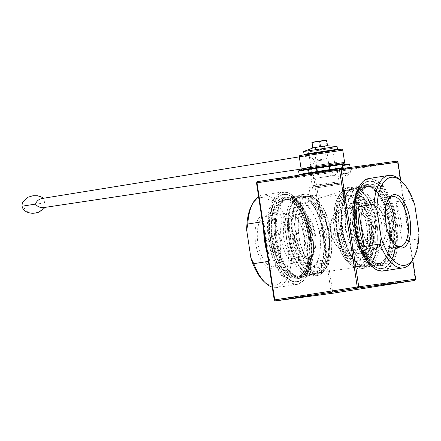 <?xml version="1.0" encoding="UTF-8"?>
<svg xmlns="http://www.w3.org/2000/svg" width="441" height="441" viewBox="0 0 441 441"><rect width="100%" height="100%" fill="white"/><g stroke="black" fill="none" stroke-linecap="round" stroke-linejoin="round"><path stroke-width="0.33" stroke-dasharray="2.21 1.65" d="M311.925 142.283L326.428 140.089M322.713 140.707L326.279 140.811L326.395 140.1M315.464 141.804L318.815 141.974L322.184 140.789M311.809 142.994L314.968 141.875M327.024 145.739L326.279 140.811M326.897 145.762L319.56 146.903L318.815 141.974M319.56 146.903L313.165 147.834M323.755 159.907L318.253 160.711L323.755 159.907M318.005 147.029L324.477 146.087L318.005 147.029M319.923 159.736L326.401 158.793L319.923 159.736M342.437 164.995L349.421 163.969M344.156 173.853L350.771 172.883L344.156 173.853M348.759 172.651L341.918 173.655L348.759 172.651M342.519 165.551L349.652 164.504M340.799 165.27L341.141 168.528M317.283 187.739L339.377 184.31L317.283 187.739M315.106 188.092L342.723 183.803L315.106 188.092M317.112 186.626L339.212 183.197L317.112 186.626M314.935 186.978L342.558 182.69L314.935 186.978M329.477 176.202L330.557 176.058A54.061 20.87 -131.7 0 0 329.807 175.033L328.721 175.176A44.354 17.122 -131.7 0 1 329.477 176.202L313.59 178.517L335.551 175.198L329.592 176.185L330.673 176.042L329.923 175.016L328.843 175.16L329.592 176.185M316.032 147.344L324.615 146.065L316.032 147.344M313.336 147.768L326.698 145.745M309.753 153.959L333.677 150.392L309.753 153.959M334.862 150.287L304.698 154.78L334.862 150.287M316.059 150.756L325.678 149.323L316.059 150.756M309.902 151.654L332.784 148.248L309.902 151.654M316.456 150.127L325.039 148.849L316.456 150.127M310.155 153.33L333.038 149.918L310.155 153.33M337.497 149.251L304.058 154.306M303.634 151.517L337.078 146.462M316.693 165.403L334.598 162.746L316.693 165.403L315.006 154.251L332.911 151.599L315.006 154.251M334.598 162.746L332.911 151.599M328.738 163.787L327.051 152.641M310.833 166.444L309.147 155.298M310.288 166.533L336.648 162.486L310.288 166.533M327.327 152.608L307.096 155.557L327.327 152.608M42.264 198.456L43.929 198.803L45.164 206.807L43.753 207.573M35.286 213.058C29.586 214.039 25.606 211.713 23.34 206.079L22.05 206.223M300.911 167.453L303.601 168.71L301.159 169.074M303.204 168.754C306.241 168.473 313.325 165.149 314.389 161.704C314.824 157.376 305.023 156.202 301.947 156.439L299.522 158.258M327.161 151.489L306.925 154.438L327.161 151.489M309.472 168.942L338.275 164.521L309.472 168.942M328.462 235.726L320.304 236.999A5.639 2.541 81.1 0 0 319.345 230.649L327.503 229.381A32.695 14.74 81.1 0 0 317.978 207.088L317.944 205.848A5.639 2.541 81.1 0 0 316.169 204.144L315.012 204.244A32.695 14.74 81.1 0 0 308.408 202.193A32.695 14.74 81.1 0 0 302.956 205.859L302.818 205.93A5.639 2.541 81.1 0 0 301.616 208.031L300.955 209.365A32.695 14.74 81.1 0 0 298.419 233.267L298.811 234.507A5.639 2.541 81.1 0 0 299.384 238.305L299.378 239.617A32.695 14.74 81.1 0 0 308.898 261.91L309.929 262.996A5.639 2.541 81.1 0 0 311.704 264.694L311.864 264.754A32.695 14.74 81.1 0 0 318.468 266.805A32.695 14.74 81.1 0 0 323.92 263.139L316.004 264.396A5.639 2.541 81.1 0 0 317.774 260.901L325.927 259.633A32.695 14.74 81.1 0 0 328.462 235.726L329.063 234.336A5.639 2.541 81.1 0 0 328.49 230.538L327.503 229.381M319.345 230.649A32.695 14.74 -98.9 0 1 320.304 236.999M306.859 205.512L315.359 204.177L307.041 205.473A5.639 2.541 81.1 0 0 306.859 205.512A32.695 14.74 -98.9 0 1 309.825 208.356A5.639 2.541 81.1 0 0 307.041 205.473M317.978 207.088L309.825 208.356M316.169 204.144A33.257 14.994 -98.9 0 0 302.818 205.93L294.803 207.127A5.639 2.541 81.1 0 0 294.571 207.138A5.639 2.541 81.1 0 0 292.796 210.633L300.955 209.365M292.796 210.633A32.695 14.74 -98.9 0 1 294.803 207.127M291.225 240.885A32.695 14.74 -98.9 0 1 290.674 237.721A32.695 14.74 -98.9 0 1 290.266 234.54A5.639 2.541 81.1 0 0 291.225 240.885L299.378 239.617M308.898 261.91L300.745 263.178A5.639 2.541 81.1 0 0 303.529 266.066A5.639 2.541 81.1 0 0 303.711 266.022L311.704 264.694A33.257 14.994 -98.9 0 0 325.056 262.908A5.639 2.541 81.1 0 0 326.257 260.807L325.927 259.633M303.711 266.022A32.695 14.74 -98.9 0 1 300.745 263.178M317.774 260.901A32.695 14.74 -98.9 0 1 315.767 264.407L325.056 262.908M329.063 234.336A33.257 14.994 -98.9 0 1 326.257 260.807M294.66 237.197A23.114 10.419 -98.9 0 1 296.721 216.911A23.114 10.419 -98.9 0 1 310.569 219.877A23.114 10.419 -98.9 0 1 315.15 249.303A23.114 10.419 -98.9 0 1 302.857 256.337A23.114 10.419 -98.9 0 1 294.66 237.197M290.376 237.771A32.695 14.74 81.1 0 0 310.017 268.122A32.695 14.74 81.1 0 0 319.549 233.548A32.695 14.74 81.1 0 0 299.957 203.505A32.695 14.74 81.1 0 0 290.376 237.771M267.196 253.448A46.79 21.091 -98.9 0 0 269.699 261.177L263.707 221.547L262.401 221.746M263.591 229.623A46.79 21.091 -98.9 0 1 263.707 221.547M269.699 261.177L268.393 261.381M307.487 256.122L301.495 216.492A46.79 21.091 -98.9 0 1 306.506 236.034A46.79 21.091 -98.9 0 1 307.487 256.122L291.578 258.597L288.684 252.925L284.5 225.257L285.586 218.968L301.495 216.492M317.944 205.848A33.257 14.994 -98.9 0 1 328.49 230.538M309.929 262.996A33.257 14.994 -98.9 0 1 299.384 238.305M298.811 234.507A33.257 14.994 -98.9 0 1 301.616 208.031M331.042 232.131A38.279 17.254 -98.9 0 1 327.63 265.725A38.279 17.254 -98.9 0 1 304.692 260.818A38.279 17.254 -98.9 0 1 297.102 212.082A38.279 17.254 -98.9 0 1 317.465 200.435A38.279 17.254 -98.9 0 1 331.042 232.131M323.341 233.339A38.841 17.508 -98.9 0 1 311.958 274.037A38.841 17.508 -98.9 0 1 288.679 238.355A38.841 17.508 -98.9 0 1 300.007 197.281A38.841 17.508 -98.9 0 1 323.341 233.339M323.518 233.317A39.232 17.69 -98.9 0 1 320.017 267.748A39.232 17.69 -98.9 0 1 296.506 262.715A39.232 17.69 -98.9 0 1 288.728 212.766A39.232 17.69 -98.9 0 1 309.599 200.826A39.232 17.69 -98.9 0 1 323.518 233.317M310.243 235.428A44.028 19.845 81.1 0 0 294.627 198.968A44.028 19.845 81.1 0 0 271.204 212.369A44.028 19.845 81.1 0 0 279.936 268.42A44.028 19.845 81.1 0 0 306.319 274.065A44.028 19.845 81.1 0 0 310.243 235.428M309.847 235.494A44.254 19.95 -98.9 0 1 296.881 281.86A44.254 19.95 -98.9 0 1 270.361 241.205A44.254 19.95 -98.9 0 1 283.265 194.409A44.254 19.95 -98.9 0 1 309.847 235.494M310.729 235.373A46.222 20.837 81.1 0 0 294.329 197.094A46.222 20.837 81.1 0 0 269.743 211.162A46.222 20.837 81.1 0 0 278.905 270.013A46.222 20.837 81.1 0 0 306.605 275.939A46.222 20.837 81.1 0 0 310.729 235.373M251.767 205.203A44.535 20.077 -98.9 0 1 284.5 225.257M258.591 196.581A46.79 21.091 -98.9 0 1 262.489 195.082A46.79 21.091 -98.9 0 1 285.586 218.968M291.578 258.597A46.79 21.091 -98.9 0 1 276.887 287.543A46.79 21.091 -98.9 0 1 272.295 287.179M288.684 252.925A44.535 20.077 -98.9 0 1 263.591 281.16M279.754 240.009A26.978 12.161 -98.9 0 1 277.345 263.679A26.978 12.161 -98.9 0 1 261.182 260.223A26.978 12.161 -98.9 0 1 255.835 225.88A26.978 12.161 -98.9 0 1 270.184 217.672A26.978 12.161 -98.9 0 1 279.754 240.009M304.081 236.178A22.546 10.165 -98.9 0 1 304.329 248.283A22.546 10.165 -98.9 0 1 297.477 259.804A22.546 10.165 -98.9 0 1 283.96 239.088A22.546 10.165 -98.9 0 1 290.536 215.241A22.546 10.165 -98.9 0 1 300.569 224.138A22.546 10.165 -98.9 0 1 304.081 236.178M294.412 237.241A22.546 10.165 81.1 0 0 302.41 255.912A22.546 10.165 81.1 0 0 307.961 258.172A22.546 10.165 81.1 0 0 314.565 234.546A22.546 10.165 81.1 0 0 301.021 213.609A22.546 10.165 81.1 0 0 296.424 217.452A22.546 10.165 81.1 0 0 294.412 237.241M310.486 235.417A46.79 21.091 -98.9 0 1 306.313 276.479A46.79 21.091 -98.9 0 1 296.771 284.445A46.79 21.091 -98.9 0 1 268.734 241.459A46.79 21.091 -98.9 0 1 282.378 191.984A46.79 21.091 -98.9 0 1 293.888 196.675A46.79 21.091 -98.9 0 1 310.486 235.417M310.144 235.444A44.254 19.95 -98.9 0 1 306.203 274.28A44.254 19.95 -98.9 0 1 297.179 281.816A44.254 19.95 -98.9 0 1 270.658 241.161A44.254 19.95 -98.9 0 1 283.563 194.365A44.254 19.95 -98.9 0 1 294.45 198.803A44.254 19.95 -98.9 0 1 310.144 235.444M312.553 235.036A40.589 18.296 -98.9 0 1 300.657 277.565A40.589 18.296 -98.9 0 1 281.623 259.358A40.589 18.296 -98.9 0 1 275.57 220.489A40.589 18.296 -98.9 0 1 288.166 197.359A40.589 18.296 -98.9 0 1 312.553 235.036M322.928 233.421A40.589 18.296 -98.9 0 1 319.306 269.038A40.589 18.296 -98.9 0 1 311.032 275.95A40.589 18.296 -98.9 0 1 286.711 238.658A40.589 18.296 -98.9 0 1 298.546 195.738A40.589 18.296 -98.9 0 1 308.529 199.806A40.589 18.296 -98.9 0 1 322.928 233.421M330.8 232.175A38.841 17.508 -98.9 0 1 327.332 266.259A38.841 17.508 -98.9 0 1 319.416 272.874A38.841 17.508 -98.9 0 1 296.137 237.192A38.841 17.508 -98.9 0 1 307.465 196.118A38.841 17.508 -98.9 0 1 317.018 200.016A38.841 17.508 -98.9 0 1 330.8 232.175M298.419 233.267L290.266 234.54M303.855 236.238A25.28 11.394 -98.9 0 1 304.13 249.81A25.28 11.394 -98.9 0 1 296.446 262.726A25.28 11.394 -98.9 0 1 281.297 239.502A25.28 11.394 -98.9 0 1 288.668 212.771A25.28 11.394 -98.9 0 1 299.913 222.744A25.28 11.394 -98.9 0 1 303.855 236.238M280.493 239.876A25.28 11.394 -98.9 0 1 278.238 262.064A25.28 11.394 -98.9 0 1 273.084 266.364A25.28 11.394 -98.9 0 1 257.93 243.14A25.28 11.394 -98.9 0 1 265.306 216.41A25.28 11.394 -98.9 0 1 271.524 218.94A25.28 11.394 -98.9 0 1 280.493 239.876M366.284 223.339L374.437 222.071A5.639 2.541 -98.9 0 1 375.396 228.421L367.243 229.689A32.695 14.74 -98.9 0 1 364.707 253.592L364.046 254.926A5.639 2.541 -98.9 0 1 362.844 257.026L362.7 257.103A32.695 14.74 -98.9 0 1 357.254 260.763A32.695 14.74 -98.9 0 1 350.645 258.713L358.621 257.489A5.639 2.541 -98.9 0 1 355.837 254.6L347.679 255.874A32.695 14.74 -98.9 0 1 338.159 233.576L337.172 232.418A5.639 2.541 -98.9 0 1 336.599 228.62L337.2 227.231A32.695 14.74 -98.9 0 1 339.735 203.323L339.405 202.149A5.639 2.541 -98.9 0 1 340.606 200.049L341.742 199.817A32.695 14.74 -98.9 0 1 347.188 196.151A32.695 14.74 -98.9 0 1 353.798 198.207L353.958 198.263A5.639 2.541 -98.9 0 1 355.733 199.966L356.758 201.046A32.695 14.74 -98.9 0 1 366.284 223.339L366.278 224.651A5.639 2.541 -98.9 0 1 366.851 228.449L367.243 229.689M375.396 228.421A32.695 14.74 81.1 0 0 374.437 222.071M364.707 253.592L372.86 252.324A5.639 2.541 -98.9 0 1 371.09 255.819A5.639 2.541 -98.9 0 1 370.859 255.83L362.844 257.026A33.257 14.994 81.1 0 1 349.493 258.812A5.639 2.541 -98.9 0 1 347.717 257.109L347.679 255.874M370.859 255.83A32.695 14.74 81.1 0 0 372.86 252.324M355.837 254.6A32.695 14.74 81.1 0 0 358.803 257.445L349.493 258.812M345.353 225.957A32.695 14.74 81.1 0 0 345.766 229.144A32.695 14.74 81.1 0 0 346.312 232.308A5.639 2.541 -98.9 0 1 345.353 225.957L337.2 227.231M349.895 198.549L341.301 199.861L349.658 198.56A5.639 2.541 -98.9 0 1 349.895 198.549A32.695 14.74 81.1 0 0 347.888 202.055A5.639 2.541 -98.9 0 1 349.658 198.56M339.735 203.323L347.888 202.055M340.606 200.049A33.257 14.994 81.1 0 1 353.958 198.263L361.951 196.934A5.639 2.541 -98.9 0 1 362.127 196.89A5.639 2.541 -98.9 0 1 364.916 199.779L356.758 201.046M364.916 199.779A32.695 14.74 81.1 0 0 361.951 196.934M366.278 224.651A33.257 14.994 81.1 0 0 355.733 199.966M350.347 228.526A23.114 10.419 81.1 0 0 358.583 247.704A23.114 10.419 81.1 0 0 368.941 246.045A23.114 10.419 81.1 0 0 362.805 206.625A23.114 10.419 81.1 0 0 350.347 228.526M346.064 229.1A32.695 14.74 -98.9 0 1 355.644 194.839A32.695 14.74 -98.9 0 1 375.236 224.877A32.695 14.74 -98.9 0 1 365.705 259.451A32.695 14.74 -98.9 0 1 346.064 229.1M395.963 201.78L401.955 241.414A46.79 21.091 81.1 0 0 400.974 221.327A46.79 21.091 81.1 0 0 395.963 201.78L411.872 199.304L414.766 204.977M418.95 232.644L417.864 238.934L401.955 241.414M364.046 254.926A33.257 14.994 81.1 0 0 366.851 228.449M339.405 202.149A33.257 14.994 81.1 0 0 336.599 228.62M337.172 232.418A33.257 14.994 81.1 0 0 347.717 257.109M368.83 226.25A38.279 17.254 81.1 0 0 355.181 194.487A38.279 17.254 81.1 0 0 338.032 197.232A38.279 17.254 81.1 0 0 348.197 262.522A38.279 17.254 81.1 0 0 368.83 226.25M377.038 224.976A38.841 17.508 81.1 0 0 353.704 188.919A38.841 17.508 81.1 0 0 342.381 229.993A38.841 17.508 81.1 0 0 365.655 265.675A38.841 17.508 81.1 0 0 377.038 224.976M377.215 224.954A39.232 17.69 81.1 0 0 363.224 192.397A39.232 17.69 81.1 0 0 345.645 195.214A39.232 17.69 81.1 0 0 356.063 262.13A39.232 17.69 81.1 0 0 377.215 224.954M394.767 222.264A44.028 19.845 -98.9 0 1 371.035 263.988A44.028 19.845 -98.9 0 1 359.343 188.891A44.028 19.845 -98.9 0 1 379.073 185.733A44.028 19.845 -98.9 0 1 394.767 222.264M395.368 222.176A44.254 19.95 81.1 0 0 368.781 181.097A44.254 19.95 81.1 0 0 355.876 227.892A44.254 19.95 81.1 0 0 382.397 268.547A44.254 19.95 81.1 0 0 395.368 222.176M359.051 187.017A46.222 20.837 -98.9 0 1 379.767 183.699A46.222 20.837 -98.9 0 1 396.25 222.06A46.222 20.837 -98.9 0 1 371.328 265.862M412.715 259.909A46.79 21.091 81.1 0 0 417.864 238.934M411.872 199.304A46.79 21.091 81.1 0 0 400.285 180.104M381.735 224.083A22.546 10.165 81.1 0 0 368.185 203.152A22.546 10.165 81.1 0 0 361.333 214.673A22.546 10.165 81.1 0 0 365.093 238.818A22.546 10.165 81.1 0 0 375.126 247.715A22.546 10.165 81.1 0 0 381.735 224.083M351.091 228.416A22.546 10.165 -98.9 0 1 357.701 204.784A22.546 10.165 -98.9 0 1 363.246 207.044A22.546 10.165 -98.9 0 1 371.25 225.72A22.546 10.165 -98.9 0 1 369.238 245.505A22.546 10.165 -98.9 0 1 364.641 249.347A22.546 10.165 -98.9 0 1 351.091 228.416M383.284 270.972A46.79 21.091 81.1 0 0 396.999 221.944A46.79 21.091 81.1 0 0 368.885 178.511M395.07 222.22A44.254 19.95 81.1 0 0 368.483 181.141A44.254 19.95 81.1 0 0 359.459 188.676A44.254 19.95 81.1 0 0 371.212 264.159A44.254 19.95 81.1 0 0 382.099 268.591A44.254 19.95 81.1 0 0 395.07 222.22M389.386 223.069A40.589 18.296 81.1 0 0 384.034 203.599A40.589 18.296 81.1 0 0 365.005 185.391A40.589 18.296 81.1 0 0 353.169 228.311A40.589 18.296 81.1 0 0 377.49 265.603A40.589 18.296 81.1 0 0 390.087 242.467A40.589 18.296 81.1 0 0 389.386 223.069M379.012 224.684A40.589 18.296 81.1 0 0 354.63 187.006A40.589 18.296 81.1 0 0 346.35 193.919A40.589 18.296 81.1 0 0 357.133 263.15A40.589 18.296 81.1 0 0 367.116 267.218A40.589 18.296 81.1 0 0 379.012 224.684M369.58 226.139A38.841 17.508 81.1 0 0 346.246 190.082A38.841 17.508 81.1 0 0 338.324 196.697A38.841 17.508 81.1 0 0 348.644 262.946A38.841 17.508 81.1 0 0 358.197 266.838A38.841 17.508 81.1 0 0 369.58 226.139M338.159 233.576L346.312 232.308M384.403 223.697A25.28 11.394 81.1 0 0 369.216 200.231A25.28 11.394 81.1 0 0 361.532 213.146A25.28 11.394 81.1 0 0 365.749 240.213A25.28 11.394 81.1 0 0 376.994 250.185A25.28 11.394 81.1 0 0 384.403 223.697M387.876 200.131A25.28 11.394 81.1 0 0 387.424 200.898A25.28 11.394 81.1 0 0 394.138 244.016A25.28 11.394 81.1 0 0 394.8 244.606M415.687 279.175L415.196 279.263L397.495 162.216L396.823 161.169L314.284 174.019L314.957 175.066L313.463 175.292L331.163 292.339L332.327 293.298L332.657 292.113L314.957 175.066L397.986 162.128M412.759 259.826L400.77 180.567M414.86 280.443L415.196 279.263L331.163 292.339L274.225 299.952M256.524 182.905L313.463 175.292L314.284 174.019L257.351 181.637M340.75 182.894L309.113 187.745L340.75 182.894M304.863 195.958A39.403 17.761 81.1 0 0 295.349 247.561A39.403 17.761 81.1 0 0 324.852 267.141A39.403 17.761 81.1 0 0 314.383 199.933A39.403 17.761 81.1 0 0 304.863 195.958M316.908 275.603A41.151 18.55 81.1 0 0 317.085 275.575A41.151 18.55 81.1 0 0 329.085 232.06A41.151 18.55 81.1 0 0 304.422 194.255A41.151 18.55 81.1 0 0 292.394 237.572A41.151 18.55 81.1 0 0 316.908 275.603M360.799 266.998A39.403 17.761 -98.9 0 1 351.273 263.029A39.403 17.761 -98.9 0 1 340.81 195.815A39.403 17.761 -98.9 0 1 370.313 215.395A39.403 17.761 -98.9 0 1 360.799 266.998M361.058 268.729A41.151 18.55 81.1 0 0 361.24 268.701A41.151 18.55 81.1 0 0 373.235 225.186A41.151 18.55 81.1 0 0 348.572 187.381A41.151 18.55 81.1 0 0 336.544 230.698A41.151 18.55 81.1 0 0 361.058 268.729M340.788 230.946A27.535 24.575 82.4 0 1 373.654 201.697A27.535 24.575 82.4 0 1 380.787 248.851A27.535 24.575 82.4 0 1 340.788 230.946M336.24 169.906L309.88 173.947L336.24 169.906M347.955 168.131L340.673 169.195L347.955 168.131M360.214 266.518A38.841 17.508 81.1 0 0 360.385 266.496A38.841 17.508 81.1 0 0 371.708 225.423A38.841 17.508 81.1 0 0 348.434 189.74A38.841 17.508 81.1 0 0 340.513 196.355A38.841 17.508 81.1 0 0 350.832 262.604A38.841 17.508 81.1 0 0 360.214 266.518M305.442 196.438A38.841 17.508 -98.9 0 1 314.83 200.352A38.841 17.508 -98.9 0 1 325.149 266.601A38.841 17.508 -98.9 0 1 317.228 273.216A38.841 17.508 -98.9 0 1 317.057 273.238A38.841 17.508 -98.9 0 1 293.921 237.346A38.841 17.508 -98.9 0 1 305.277 196.46A38.841 17.508 -98.9 0 1 305.442 196.438M312.107 195.402L310.414 196.35C311.125 198.246 315.238 198.588 322.757 197.375L341.769 190.777L343.853 191.295C343.649 193.726 339.294 195.385 330.789 196.267L312.107 195.402M331.296 232.098C329.526 220.379 333.986 209.563 344.471 208.312C354.669 206.829 367.469 214.695 369.067 226.106C371.157 237.815 360.545 249.534 350.148 250.775C339.719 250.995 333.435 244.772 331.296 232.098M313.926 276.066A41.151 18.55 81.1 0 0 314.102 276.044A41.151 18.55 81.1 0 0 326.103 232.528A41.151 18.55 81.1 0 0 301.44 194.718A41.151 18.55 81.1 0 0 288.668 218.174A41.151 18.55 81.1 0 0 294.808 257.583A41.151 18.55 81.1 0 0 313.926 276.066M312.923 274.682A39.629 17.866 81.1 0 0 313.093 274.66A39.629 17.866 81.1 0 0 324.648 232.754A39.629 17.866 81.1 0 0 300.9 196.344A39.629 17.866 81.1 0 0 288.601 218.929A39.629 17.866 81.1 0 0 294.511 256.882A39.629 17.866 81.1 0 0 312.923 274.682M300.817 276.568A39.629 17.866 81.1 0 0 300.994 276.546A39.629 17.866 81.1 0 0 309.069 269.793A39.629 17.866 81.1 0 0 298.546 202.199A39.629 17.866 81.1 0 0 288.971 198.202A39.629 17.866 81.1 0 0 288.794 198.23A39.629 17.866 81.1 0 0 277.213 239.943A39.629 17.866 81.1 0 0 300.817 276.568M299.704 278.282A41.151 18.55 81.1 0 0 299.886 278.254A41.151 18.55 81.1 0 0 308.276 271.248A41.151 18.55 81.1 0 0 297.344 201.057A41.151 18.55 81.1 0 0 287.218 196.934A41.151 18.55 81.1 0 0 275.19 240.251A41.151 18.55 81.1 0 0 299.704 278.282M378.262 266.05A41.151 18.55 81.1 0 0 378.439 266.022A41.151 18.55 81.1 0 0 390.439 222.507A41.151 18.55 81.1 0 0 365.776 184.702A41.151 18.55 81.1 0 0 357.386 191.708A41.151 18.55 81.1 0 0 368.318 261.899A41.151 18.55 81.1 0 0 378.262 266.05M376.691 264.754A39.629 17.866 81.1 0 0 376.862 264.727A39.629 17.866 81.1 0 0 388.416 222.821A39.629 17.866 81.1 0 0 364.668 186.416A39.629 17.866 81.1 0 0 356.587 193.164A39.629 17.866 81.1 0 0 367.116 260.758A39.629 17.866 81.1 0 0 376.691 264.754M364.591 266.64A39.629 17.866 81.1 0 0 364.762 266.612A39.629 17.866 81.1 0 0 377.061 244.027A39.629 17.866 81.1 0 0 371.151 206.074A39.629 17.866 81.1 0 0 352.739 188.274A39.629 17.866 81.1 0 0 352.568 188.296A39.629 17.866 81.1 0 0 340.981 230.015A39.629 17.866 81.1 0 0 364.591 266.64M364.04 268.266A41.151 18.55 81.1 0 0 364.222 268.238A41.151 18.55 81.1 0 0 376.989 244.788A41.151 18.55 81.1 0 0 370.853 205.374A41.151 18.55 81.1 0 0 351.56 186.912A41.151 18.55 81.1 0 0 339.531 230.235A41.151 18.55 81.1 0 0 364.04 268.266M335.827 170.54L310.519 174.421L335.827 170.54M337.547 181.912L312.239 185.793L337.547 181.912M343.754 169.261L350.231 168.319L343.754 169.261M344.432 173.721L350.904 172.778L344.432 173.721M333.093 231.856A21.422 19.123 82.4 0 1 349.151 207.683A21.422 19.123 82.4 0 1 370.942 226.382A21.422 19.123 82.4 0 1 354.829 250.146A21.422 19.123 82.4 0 1 333.093 231.856M330.689 232.253A25.28 22.563 82.4 0 1 349.63 203.725A25.28 22.563 82.4 0 1 375.352 225.792A25.28 22.563 82.4 0 1 356.334 253.84A25.28 22.563 82.4 0 1 330.689 232.253M341.769 230.77A25.28 22.563 82.4 0 1 360.716 202.243A25.28 22.563 82.4 0 1 386.432 224.309A25.28 22.563 82.4 0 1 367.419 252.357A25.28 22.563 82.4 0 1 341.769 230.77M311.445 173.186A0.562 0.535 79.9 0 0 311.864 172.558L311.357 169.212A0.562 0.535 79.9 0 0 310.745 168.732L311.456 168.638L311.715 169.162L312.217 172.508L335.425 168.897L334.917 165.551L329.366 166.544L329.874 169.884A0.562 0.535 79.9 0 0 330.077 170.248M312.184 173.054L311.329 169.217L334.917 165.551A0.562 0.535 79.9 0 1 335.347 164.917A0.562 0.535 79.9 0 0 335.347 164.917L334.945 165.546L335.452 168.892L318.115 171.455L317.696 167.525L329.813 165.904A0.562 0.535 79.9 0 0 329.366 166.544L311.329 169.217L310.734 168.743L317.696 167.525M334.647 165.011L335.32 169.471M335.425 168.897L336.048 169.366A0.562 0.535 79.9 0 1 335.425 168.897M330.155 170.298A0.562 0.535 79.9 0 0 330.485 170.364L335.618 169.449M318.369 171.984L318.115 171.455L317.41 171.566L311.837 172.563L311.407 173.197M316.991 172.199A0.562 0.535 79.9 0 0 317.41 171.566L316.908 168.225A0.562 0.535 79.9 0 0 316.291 167.745M329.813 165.904L328.407 166.125L329.179 170.38M329.168 170.452L330.485 170.364M310.745 168.732L335.347 164.917M329.08 170.584L313.408 172.905M342.21 164.366L342.128 164.383A0.562 0.353 81 0 0 341.692 163.87L329.173 166.103L301.672 170.154L308 168.936M299.119 174.438L330.326 169.923L329.796 166.577L329.195 166.103A0.562 0.546 83.3 0 1 329.796 166.577L329.818 166.577A0.562 0.562 0 0 0 329.195 166.103A0.562 0.546 83.3 0 0 329.173 166.103L329.851 170.562L341.147 168.572M298.612 171.091L329.818 166.577L330.326 169.923A0.562 0.562 0 0 1 329.851 170.562L303.188 174.498L329.851 170.562A0.562 0.546 83.3 0 0 330.303 169.923L329.653 166.593L343.092 164.366M331.819 165.651L332.497 170.11L329.758 170.557L330.155 169.934L343.594 167.707L343.17 164.879M340.353 164.129A0.562 0.502 82.4 0 1 340.937 164.609L342.128 164.383L342.718 167.712M342.348 164.427L340.937 164.609L341.444 167.955A0.562 0.502 82.4 0 1 341.147 168.556M342.392 168.324A0.562 0.353 81 0 0 342.635 167.723L340.948 168.01L343.594 167.707L343.252 168.319L332.497 170.11M44.42 202.893L23.34 206.079M334.813 150.359L306.947 154.57M301.953 169.917L332.376 165.579L308.154 168.953M341.951 163.892L316.754 167.602M344.619 162.42L301.148 168.997M299.29 156.737L342.767 150.16M272.885 240.422A39.574 17.838 -98.9 0 1 294.285 202.992A39.574 17.838 -98.9 0 1 304.538 270.763A39.574 17.838 -98.9 0 1 272.885 240.422M273.784 240.29A38.896 17.535 81.1 0 0 297.151 276.402A38.896 17.535 81.1 0 0 308.546 235.643A38.896 17.535 81.1 0 0 285.178 199.53A38.896 17.535 81.1 0 0 273.784 240.29M310.591 235.323A38.896 17.535 -98.9 0 1 299.191 276.083A38.896 17.535 -98.9 0 1 275.884 240.345A38.896 17.535 -98.9 0 1 287.223 199.216A38.896 17.535 -98.9 0 1 310.591 235.323M311.258 235.224A39.232 17.69 81.1 0 0 292.344 199.387A39.232 17.69 81.1 0 0 275.509 221.161A39.232 17.69 81.1 0 0 281.364 258.735A39.232 17.69 81.1 0 0 303.866 274.478A39.232 17.69 81.1 0 0 311.258 235.224M357.408 227.264A39.574 17.838 81.1 0 0 389.061 257.599A39.574 17.838 81.1 0 0 378.808 189.828A39.574 17.838 81.1 0 0 357.408 227.264M357.111 227.313A38.896 17.535 -98.9 0 1 368.511 186.56A38.896 17.535 -98.9 0 1 391.878 222.666A38.896 17.535 -98.9 0 1 380.478 263.426A38.896 17.535 -98.9 0 1 357.111 227.313M389.838 222.986A38.896 17.535 81.1 0 0 366.471 186.874A38.896 17.535 81.1 0 0 355.126 228.008A38.896 17.535 81.1 0 0 378.439 263.74A38.896 17.535 81.1 0 0 389.838 222.986M389.469 223.047A39.232 17.69 -98.9 0 1 390.147 241.795A39.232 17.69 -98.9 0 1 365.429 256.971A39.232 17.69 -98.9 0 1 356.135 197.281A39.232 17.69 -98.9 0 1 384.298 204.222A39.232 17.69 -98.9 0 1 389.469 223.047M309.88 173.947L310.519 174.421L312.239 185.793L311.969 187.304L332.139 184.377L312.575 187.182L339.691 183.109L339.283 182.783L312.267 186.868L339.283 182.783L337.271 170.375L337.745 169.735M393.581 222.424A41.377 18.654 -98.9 0 1 371.206 261.563A41.377 18.654 -98.9 0 1 360.49 190.705A41.377 18.654 -98.9 0 1 393.581 222.424M309.058 235.588A41.377 18.654 81.1 0 0 275.967 203.869A41.377 18.654 81.1 0 0 286.683 274.726A41.377 18.654 81.1 0 0 309.058 235.588M296.92 278.718A41.151 18.55 -98.9 0 1 272.406 240.687A41.151 18.55 -98.9 0 1 284.434 197.364A41.151 18.55 -98.9 0 1 309.158 235.571A41.151 18.55 -98.9 0 1 297.096 278.69A41.151 18.55 -98.9 0 1 296.92 278.718M381.046 265.614A41.151 18.55 81.1 0 0 381.222 265.592A41.151 18.55 81.1 0 0 393.284 222.468A41.151 18.55 81.1 0 0 368.56 184.266A41.151 18.55 81.1 0 0 356.532 227.584A41.151 18.55 81.1 0 0 381.046 265.614M325.833 159.565L326.401 158.793L324.477 146.087M318.253 160.711L317.481 160.144L315.558 147.432M350.771 172.883L350.093 167.42M342.15 174.189L341.152 168.616M310.414 196.35L309.279 188.864M343.859 191.295L342.723 183.803M312.46 187.243L312.625 188.357M339.212 183.197L339.377 184.31M311.026 177.767L311.192 178.881M337.778 173.721L337.949 174.834M313.419 177.403L313.59 178.517M335.38 174.079L335.551 175.198M315.42 147.454L315.839 150.243L315.37 150.883M324.615 146.065L325.039 148.849L325.678 149.323M308.259 151.958L308.513 153.628L308.044 154.273M332.784 148.248L333.038 149.923L333.677 150.392M311.456 168.638L328.407 166.125M316.765 167.597L317.129 171.516L317.696 171.996M340.546 168.633L340.948 168.01L340.441 164.669L339.873 164.19L342.018 163.92M45.164 206.807L44.822 207.413M43.929 198.803L43.356 198.274M301.446 156.5L299.307 156.847M334.962 151.34L334.796 150.227M307.096 155.557L306.925 154.438M308.783 166.704L307.829 169.124M336.648 162.486L338.275 164.521M294.571 207.138L302.928 205.837M303.529 266.066L311.853 264.771M301.021 213.609L290.536 215.241M307.961 258.172L297.477 259.804M282.378 191.984L262.489 195.082M296.771 284.445L276.887 287.543M283.563 194.365L283.265 194.409M297.179 281.816L296.881 281.86M275.57 220.489L275.509 221.161C277.064 207.887 280.967 200.572 287.223 199.216L285.178 199.53C293.419 197.579 304.516 213.405 307.801 233.394C311.952 254.644 306.225 275.801 297.151 276.402L299.191 276.083C292.818 276.689 286.876 270.906 281.364 258.735L281.623 259.358M298.546 195.738L288.166 197.359M311.032 275.95L300.657 277.565M309.599 200.826L308.529 199.806M320.017 267.748L319.306 269.038M307.465 196.118L300.007 197.281M319.416 272.874L311.958 274.037M317.465 200.435L317.018 200.016M327.63 265.725L327.332 266.259M294.329 197.094L293.888 196.675M306.605 275.939L306.313 276.479M310.017 268.122L318.468 266.805M299.957 203.505L308.408 202.193M302.41 255.912L302.857 256.337M296.424 217.452L296.721 216.911M300.569 224.138L299.913 222.744M304.329 248.283L304.13 249.81M288.668 212.771L265.306 216.41M296.446 262.726L273.084 266.364M271.524 218.94L270.184 217.672M278.238 262.064L277.345 263.679M371.09 255.819L362.728 257.12M362.127 196.89L353.809 198.185M364.641 249.347L375.126 247.715M357.701 204.784L368.185 203.152M382.099 268.591L382.397 268.547M368.483 181.141L368.781 181.097M390.087 242.467L390.147 241.795C388.598 255.069 384.695 262.384 378.439 263.74L380.478 263.426C371.89 265.515 360.319 248.173 357.48 227.253C354.062 206.702 359.817 187.182 368.511 186.56L366.471 186.874C372.843 186.267 378.786 192.05 384.298 204.222L384.034 203.599M367.116 267.218L377.49 265.603M354.63 187.006L365.005 185.391M356.063 262.13L357.133 263.15M345.645 195.214L346.35 193.919M358.197 266.838L365.655 265.675M346.246 190.082L353.704 188.919M348.197 262.522L348.644 262.946M338.032 197.232L338.324 196.697M355.644 194.839L347.188 196.151M365.705 259.451L357.254 260.763M363.246 207.044L362.805 206.625M369.238 245.505L368.941 246.045M365.093 238.818L365.749 240.213M361.333 214.673L361.532 213.146M376.994 250.185L400.356 246.547M369.216 200.231L392.578 196.592M394.138 244.016L395.478 245.29M387.424 200.898L388.312 199.277M317.228 273.216L360.385 266.496M305.277 196.46L311.941 195.424M341.769 190.777L348.434 189.74M314.102 276.044L317.085 275.575M301.44 194.718L304.422 194.255M294.511 256.882L294.808 257.583M288.601 218.929L288.668 218.174M300.994 276.546L313.093 274.66M288.794 198.23L300.9 196.344M298.546 202.199L297.344 201.057M309.069 269.793L308.276 271.248M287.218 196.934L284.434 197.364C293.971 195.22 305.999 213.587 309.036 235.588C312.586 257.219 306.716 277.824 297.096 278.69L299.886 278.254M378.439 266.022L381.222 265.592C372.061 267.599 360.529 250.813 357.023 229.794C352.712 207.435 358.539 185.115 368.56 184.266L365.776 184.702M367.116 260.758L368.318 261.899M356.587 193.164L357.386 191.708M364.762 266.612L376.862 264.727M352.568 188.296L364.668 186.416M371.151 206.074L370.853 205.374M377.061 244.027L376.989 244.788M361.24 268.701L364.222 268.238M348.572 187.381L351.56 186.912M340.673 169.195L341.312 169.669L341.99 174.123L346.835 176.025L350.904 172.778L350.231 168.319L350.705 167.674M350.148 250.775L354.829 250.146M344.471 208.312L349.151 207.683M356.334 253.84L367.419 252.357M349.63 203.725L360.716 202.243M314.83 200.352L314.383 199.933M325.149 266.601L324.852 267.141M350.832 262.604L351.273 263.029M340.513 196.355L340.81 195.815"/><path stroke-width="0.66" d="M313.011 147.779L327.481 145.596L326.737 140.668L326.428 140.089L311.925 142.283L312.553 147.922L313.011 147.779L311.958 142.272M322.884 140.569L319.731 141.688L316.164 141.583M326.737 140.668L323.385 140.497M315.635 141.666L312.267 142.851M320.475 146.616L319.731 141.688M327.481 145.596L326.897 145.762M313.165 147.834L312.553 147.922M342.519 165.551L349.652 164.504L349.421 163.969L342.437 164.995M337.062 146.456L326.698 145.745L313.336 147.768L303.634 151.517L304.053 154.306L337.497 149.251L337.062 146.456L303.645 151.511M304.571 154.686L304.053 154.306M43.753 207.573L43.698 207.584C41.641 210.743 38.841 212.568 35.286 213.058L38.422 212.264L43.813 208.758L44.822 207.413M299.522 158.258L301.148 168.997L344.619 162.42L344.035 163.589L341.951 163.892M43.698 207.584C40.23 207.865 37.496 206.702 35.501 204.084C36.614 201.03 38.869 199.15 42.264 198.456L299.307 156.847M267.196 253.448A46.79 21.091 -98.9 0 1 263.591 229.623M268.393 261.381L253.79 263.652L250.896 257.979L246.712 230.312L247.792 224.022A46.79 21.091 -98.9 0 1 252.947 203.047A46.79 21.091 -98.9 0 1 258.591 196.581M262.401 221.746L247.792 224.022M246.712 230.312A44.535 20.077 -98.9 0 1 251.767 205.203L252.947 203.047M272.295 287.179A46.79 21.091 -98.9 0 1 265.372 282.852A46.79 21.091 -98.9 0 1 253.79 263.652M265.372 282.852L263.591 281.16A44.535 20.077 -98.9 0 1 250.896 257.979M364.167 246.464A46.79 21.091 81.1 0 1 358.175 206.835L364.167 246.464L380.076 243.989A46.79 21.091 81.1 0 0 403.173 267.88A46.79 21.091 81.1 0 0 412.715 259.909L413.895 257.759A44.535 20.077 81.1 0 0 418.95 232.644L414.766 204.977A44.535 20.077 81.1 0 0 402.065 181.797A44.535 20.077 81.1 0 0 376.978 210.032L381.162 237.699L380.076 243.989M358.175 206.835L374.084 204.359L376.978 210.032M371.774 266.287L371.328 265.862A46.222 20.837 -98.9 0 1 359.051 187.017L359.349 186.477A46.79 21.091 81.1 0 0 371.774 266.287A46.79 21.091 81.1 0 0 383.284 270.972L403.173 267.88M381.162 237.699A44.535 20.077 81.1 0 0 413.895 257.759M402.065 181.797L400.285 180.104A46.79 21.091 81.1 0 0 388.775 175.413A46.79 21.091 81.1 0 0 374.084 204.359M410.02 219.723A26.978 12.161 81.1 0 0 400.4 197.342A26.978 12.161 81.1 0 0 388.312 199.277A26.978 12.161 81.1 0 0 395.478 245.29A26.978 12.161 81.1 0 0 410.02 219.723M388.775 175.413L368.885 178.511A46.79 21.091 81.1 0 0 359.349 186.477M394.8 244.606A25.28 11.394 81.1 0 0 400.356 246.547A25.28 11.394 81.1 0 0 407.765 220.059A25.28 11.394 81.1 0 0 392.578 196.592A25.28 11.394 81.1 0 0 387.876 200.131M257.351 181.637L257.015 182.817L274.715 299.863L275.388 300.911L274.225 299.952L256.524 182.905L257.351 181.637L339.884 168.787L341.047 169.746L358.748 286.788L415.687 279.175L412.759 259.826M400.77 180.567L397.986 162.128L341.047 169.746L256.524 182.905M415.687 279.175L414.86 280.443L357.927 288.061L275.388 300.911L332.327 293.298L414.86 280.443M274.225 299.952L357.254 287.014L357.927 288.061L358.748 286.788L357.254 287.014L339.553 169.967L339.884 168.787L396.823 161.169L397.986 162.128M336.048 169.366L335.618 169.449M311.412 173.192L311.434 173.192A0.562 0.535 79.9 0 0 311.434 173.192L335.325 169.471L316.969 172.205A0.562 0.535 79.9 0 0 316.991 172.199M312.184 173.054L313.408 172.905M312.129 173.098L311.418 173.192A0.562 0.535 79.9 0 0 311.445 173.186M316.462 168.208L307.724 169.542L308.226 172.889A0.562 0.353 81 0 0 308.661 173.396L300.211 174.879L299.119 174.438L316.963 171.555M317.024 167.547L307.994 168.936A0.562 0.353 81 0 0 307.724 169.542L298.612 171.091L298.965 170.474L307.983 168.936A0.562 0.562 0 0 0 307.983 168.936A0.562 0.353 81 0 0 307.983 168.936A0.562 0.435 -98 0 0 307.989 168.936A0.562 0.435 -98 0 1 308.507 169.427L309.009 172.773A0.562 0.435 -98 0 1 308.661 173.396L317.603 172.007A0.562 0.546 83.3 0 1 316.98 171.532L316.473 168.186A0.562 0.546 83.3 0 1 316.925 167.547M308 168.936L316.892 167.574M316.473 168.186L316.87 168.12L316.93 167.547L341.692 163.87A0.562 0.441 -98 0 0 341.692 163.87L316.93 167.547A0.562 0.562 0 0 0 316.456 168.186L316.963 171.532A0.562 0.562 0 0 0 317.586 172.007L317.68 171.996M341.147 168.556A0.562 0.502 82.4 0 1 341.031 168.589L342.37 168.33A0.562 0.353 81 0 0 342.392 168.324L317.603 172.007L317.377 171.466L316.963 171.532M342.21 164.361L316.87 168.12L317.377 171.466L342.844 167.69L342.21 164.366A0.562 0.441 -98 0 0 341.698 163.87A0.562 0.562 0 0 1 342.337 164.344L342.844 167.69A0.562 0.562 0 0 1 342.37 168.33A0.562 0.441 -98 0 0 342.718 167.707M342.018 163.92L343.092 164.366L342.348 164.427M306.947 154.57L334.813 150.359M316.754 167.602L308.154 168.953M344.619 162.42L342.767 150.16L299.29 156.737L299.527 158.286M43.356 198.274L41.388 196.984L37.491 195.771L32.948 195.743L28.042 197.21L22.949 201.746C22.397 202.182 22.094 203.67 22.05 206.223L35.501 204.084M349.652 164.504L350.093 167.42M337.117 149.764L337.497 149.251M311.434 173.192L316.98 172.199M340.562 168.633L342.37 168.33M343.17 164.879L343.092 164.366M299.119 174.438L298.612 171.091M43.764 207.573L301.159 169.074M342.767 150.16C342.199 149.245 341.808 148.92 341.588 149.196L300.089 155.48C299.836 155.271 299.571 155.69 299.29 156.737M301.148 168.997L301.953 169.917M22.05 206.223C22.541 208.56 23.919 210.374 26.19 211.652C30.545 213.731 33.527 213.212 34.144 213.19L35.01 213.097"/></g></svg>
